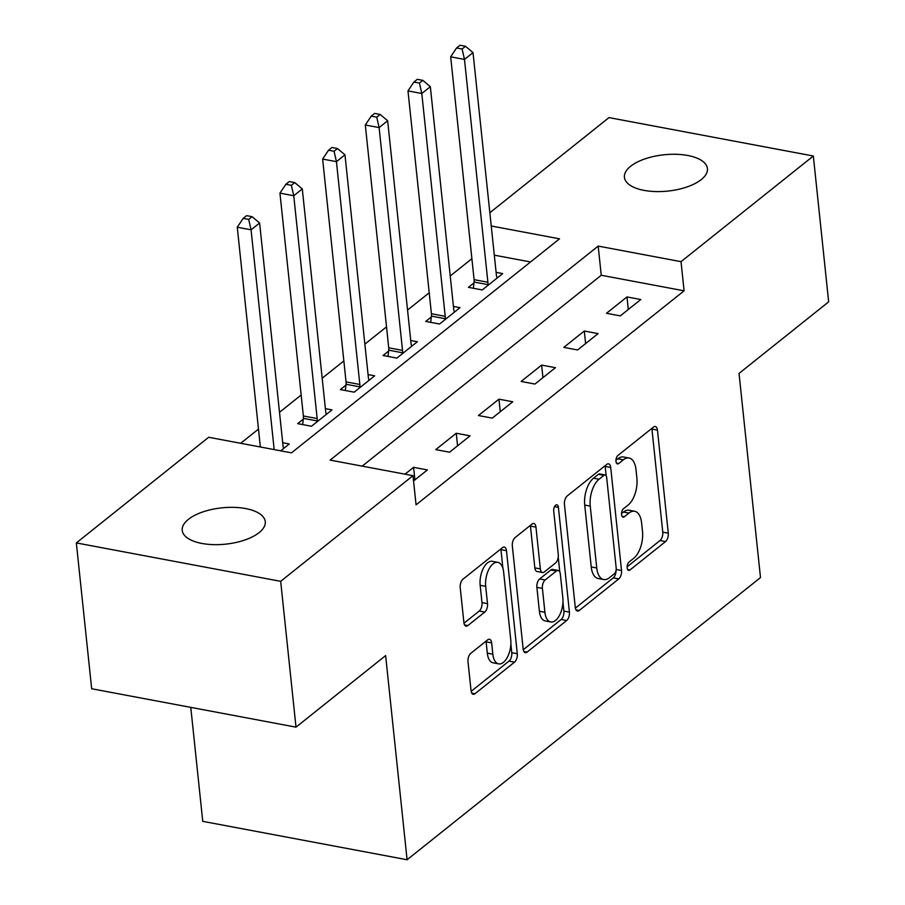 <?xml version="1.0" encoding="UTF-8"?>
<svg xmlns="http://www.w3.org/2000/svg" width="905" height="905" viewBox="0 0 905 905"><rect width="100%" height="100%" fill="white"/><g stroke="black" fill="none" stroke-linecap="round" stroke-linejoin="round"><path stroke-width="1.36" d="M627.165 567.876A4.48 2.274 100.6 0 0 628.681 570.41A4.48 2.274 100.6 0 0 629.925 570.014L665.537 541.575A6.403 3.247 100.6 0 0 668.286 533.181L657.46 430.113A6.403 3.247 100.6 0 0 655.288 426.504A6.403 3.247 100.6 0 0 653.5 427.07L617.889 455.498A4.48 2.274 100.6 0 0 615.966 461.38A4.48 2.274 100.6 0 0 617.482 463.914A4.48 2.274 100.6 0 0 618.737 463.518L623.341 459.831A20.487 10.396 100.6 0 1 629.054 458.021A20.487 10.396 100.6 0 1 636 469.593L636.894 478.179A20.487 10.396 100.6 0 1 628.093 505.069L623.488 508.746A4.48 2.274 100.6 0 0 621.565 514.628A4.48 2.274 100.6 0 0 623.081 517.162A4.48 2.274 100.6 0 0 624.337 516.766L628.941 513.078A20.487 10.396 100.6 0 1 634.654 511.268A20.487 10.396 100.6 0 1 641.588 522.841L642.493 531.427A20.487 10.396 100.6 0 1 633.692 558.317L629.088 561.994A4.48 2.274 100.6 0 0 627.165 567.876M188.398 519.357A41.743 18.258 174 0 1 234.18 507.366A41.743 18.258 174 0 1 265.255 521.631A41.743 18.258 174 0 1 259.09 532.638A41.743 18.258 174 0 1 213.309 544.629A41.743 18.258 174 0 1 182.233 530.364A41.743 18.258 174 0 1 188.398 519.357M630.581 166.294A41.743 18.258 174 0 1 676.363 154.303A41.743 18.258 174 0 1 707.439 168.568A41.743 18.258 174 0 1 701.273 179.575A41.743 18.258 174 0 1 655.492 191.566A41.743 18.258 174 0 1 624.416 177.301A41.743 18.258 174 0 1 630.581 166.294M470.758 653.353A6.403 3.247 100.6 0 0 468.009 661.747L471.053 690.662A6.403 3.247 100.6 0 0 473.213 694.282A6.403 3.247 100.6 0 0 475.001 693.716L514.549 662.132A6.403 3.247 100.6 0 0 517.298 653.738L506.472 550.67A6.403 3.247 100.6 0 0 504.3 547.061A6.403 3.247 100.6 0 0 502.513 547.627L462.964 579.2A6.403 3.247 100.6 0 0 460.215 587.605L463.892 622.527A6.403 3.247 100.6 0 0 466.052 626.147A6.403 3.247 100.6 0 0 467.84 625.581L484.763 612.063A6.403 3.247 100.6 0 0 487.512 603.658L485.691 586.338A17.127 8.688 100.6 0 1 488.813 569.437A17.127 8.688 100.6 0 1 497.829 562.356A17.127 8.688 100.6 0 1 503.633 572.028L510.759 639.88A17.127 8.688 100.6 0 1 507.637 656.781A17.127 8.688 100.6 0 1 498.632 663.863A17.127 8.688 100.6 0 1 492.829 654.191L491.641 642.889A6.403 3.247 100.6 0 0 489.469 639.269A6.403 3.247 100.6 0 0 487.682 639.835L470.758 653.353M489.843 212.743L608.997 117.605L813.335 156.011L828.663 301.84L739.034 373.414L760.494 577.571L407.092 859.75L385.632 655.593L296.003 727.156L280.674 581.327L76.337 542.921L208.648 437.273L291.489 452.839L559.528 238.83L491.234 225.99M813.335 156.011L681.024 261.658L598.182 246.092L330.144 460.113L412.985 475.679L280.674 581.327M412.985 475.679L416.051 504.843L684.09 290.822L681.024 261.658M575.286 607.436A6.403 3.247 100.6 0 0 577.447 611.056A6.403 3.247 100.6 0 0 579.234 610.49L618.782 578.906A6.403 3.247 100.6 0 0 621.531 570.512L610.705 467.444A6.403 3.247 100.6 0 0 608.533 463.835A6.403 3.247 100.6 0 0 606.746 464.401L567.197 495.974A6.403 3.247 100.6 0 0 564.448 504.379L575.286 607.436M566.666 620.525L527.117 652.098A6.403 3.247 100.6 0 1 525.33 652.663A6.403 3.247 100.6 0 1 523.169 649.055L512.332 545.986A6.403 3.247 100.6 0 1 515.081 537.593L532.004 524.074A6.403 3.247 100.6 0 1 533.792 523.509A6.403 3.247 100.6 0 1 535.964 527.129L540.353 568.917A6.403 3.247 100.6 0 0 542.525 572.537A6.403 3.247 100.6 0 0 544.312 571.971L555.534 563.001A6.403 3.247 100.6 0 0 558.283 554.607L553.713 511.087A4.48 2.274 100.6 0 1 554.527 506.664A4.48 2.274 100.6 0 1 556.892 504.809A4.48 2.274 100.6 0 1 558.408 507.343L569.415 612.119A6.403 3.247 100.6 0 1 566.666 620.525L561.145 619.484L523.26 649.733M684.09 290.822L601.248 275.256L362.192 466.132M626.984 296.931L606.497 313.288L620.298 315.89L640.785 299.532L626.984 296.931L628.296 309.499M584.302 331.015L563.815 347.373L577.616 349.964L598.103 333.606L584.302 331.015L585.614 343.583M541.62 365.088L521.133 381.446L534.934 384.048L555.421 367.69L541.62 365.088L542.943 377.656M498.938 399.173L478.451 415.531L492.252 418.121L512.739 401.763L498.938 399.173L500.261 411.741M456.256 433.246L435.769 449.604L449.57 452.206L470.057 435.848L456.256 433.246L457.579 445.814M413.551 480.974L427.386 469.921L413.574 467.331L404.999 474.175M471.89 258.694L450.226 275.991M429.208 292.779L407.544 310.064M386.526 326.852L364.862 344.149M343.843 360.937L322.191 378.222M301.161 395.01L279.509 412.307M258.479 429.094L240.696 443.292M530.545 261.964L494.3 255.153M473.982 282.903L468.428 287.338L482.229 289.939L502.716 273.582L496.11 272.337M431.3 316.988L425.746 321.422L439.547 324.013L460.034 307.655L453.428 306.41M388.618 351.061L383.064 355.495L396.865 358.097L417.352 341.739L410.746 340.495M345.936 385.145L340.382 389.58L354.183 392.17L374.67 375.813L368.064 374.58M303.254 419.219L297.7 423.653L311.501 426.255L331.988 409.897L325.381 408.653M282.699 442.737L289.306 443.97L280.731 450.826M190.774 707.382L202.754 821.344L407.092 859.75M296.003 727.156L91.665 688.75L76.337 542.921M601.248 275.256L598.182 246.092M413.574 467.331L414.897 479.899M634.654 511.268L629.122 510.239A20.487 10.396 100.6 0 0 623.421 512.049L628.941 513.078M621.531 513.554L623.421 512.049M629.054 458.021L623.534 456.991A20.487 10.396 100.6 0 0 617.821 458.801L623.341 459.831M615.943 460.306L617.821 458.801M627.131 566.802L660.017 540.545A6.403 3.247 100.6 0 0 662.765 532.14L651.939 429.072A6.403 3.247 100.6 0 0 651.838 428.393M606.158 475.759L605.185 466.403A6.403 3.247 100.6 0 0 605.083 465.724M575.376 608.115L613.262 577.876A6.403 3.247 100.6 0 0 616.067 570.286M614.257 573.838A4.48 2.274 100.6 0 0 616.181 567.955L606.667 477.489A4.48 2.274 100.6 0 0 605.151 474.955A4.48 2.274 100.6 0 0 603.907 475.351L599.042 479.231A20.487 10.396 100.6 0 0 590.241 506.121L596.746 567.955A20.487 10.396 100.6 0 0 603.692 579.528A20.487 10.396 100.6 0 0 609.393 577.718L614.257 573.838M605.151 474.955L599.63 473.926A4.48 2.274 100.6 0 0 598.386 474.322L603.907 475.351M603.692 579.528L598.16 578.487A20.487 10.396 100.6 0 1 591.225 566.926L584.721 505.081A20.487 10.396 100.6 0 1 593.522 478.202L598.386 474.322M542.525 572.537L537.004 571.496A6.403 3.247 100.6 0 1 534.832 567.888L530.443 526.088A6.403 3.247 100.6 0 0 530.341 525.409M558.238 557.22L559.776 571.937M562.955 602.164L563.894 611.079L569.415 612.119M544.912 612.289A17.127 8.688 100.6 0 0 550.715 621.961A17.127 8.688 100.6 0 0 559.731 614.88A17.127 8.688 100.6 0 0 562.842 597.979L560.331 574.075A6.403 3.247 100.6 0 0 558.159 570.455A6.403 3.247 100.6 0 0 556.383 571.021L545.149 579.981A6.403 3.247 100.6 0 0 542.4 588.386L544.912 612.289L539.391 611.26A17.127 8.688 100.6 0 0 545.195 620.921L550.715 621.961M558.159 570.455L552.638 569.415A6.403 3.247 100.6 0 0 550.851 569.98L556.383 571.021M539.391 611.26L536.88 587.345A6.403 3.247 100.6 0 1 539.629 578.951L550.851 569.98M561.145 619.484A6.403 3.247 100.6 0 0 563.894 611.079M498.632 663.863L493.112 662.822A17.127 8.688 100.6 0 1 487.309 653.15L486.121 641.849A6.403 3.247 100.6 0 0 486.019 641.17M497.829 562.356L492.297 561.315A17.127 8.688 100.6 0 0 483.293 568.397A17.127 8.688 100.6 0 0 480.17 585.309L485.691 586.338M463.982 623.206L479.243 611.022A6.403 3.247 100.6 0 0 481.992 602.628L480.17 585.309M502.909 568.317L500.951 549.64A6.403 3.247 100.6 0 0 500.85 548.95M471.143 691.341L509.029 661.103A6.403 3.247 100.6 0 0 511.778 652.697L510.873 644.066M497.162 278.016L496.913 277.416A6.527 3.315 -79.4 0 1 496.438 275.437L473.01 52.603L464.48 59.425L450.667 56.823L474.096 279.656A6.527 3.315 -79.4 0 1 474.073 282.032L473.383 288.276M462.104 49.017L465.509 46.291L459.989 45.25L456.573 47.976L462.104 49.017L464.48 59.425L487.897 282.247A6.527 3.315 -79.4 0 1 487.885 284.623L487.784 285.505M465.509 46.291L473.01 52.603M450.667 56.823L456.573 47.976M454.48 312.089L454.231 311.49A6.527 3.315 -79.4 0 1 453.756 309.51L430.339 86.688L421.798 93.498L407.985 90.907L431.414 313.73A6.527 3.315 -79.4 0 1 431.391 316.105L430.701 322.35M419.422 83.09L422.839 80.364L417.307 79.335L413.89 82.061L419.422 83.09L421.798 93.498L445.215 316.331A6.527 3.315 -79.4 0 1 445.203 318.707L445.102 319.578M422.839 80.364L430.339 86.688M407.985 90.907L413.89 82.061M411.798 346.174L411.549 345.574A6.527 3.315 -79.4 0 1 411.074 343.595L387.657 120.761L379.116 127.582L365.303 124.981L388.731 347.814A6.527 3.315 -79.4 0 1 388.709 350.19L388.03 356.434M376.74 117.175L380.157 114.449L374.625 113.408L371.22 116.134L376.74 117.175L379.116 127.582L402.533 350.405A6.527 3.315 -79.4 0 1 402.521 352.78L402.42 353.663M380.157 114.449L387.657 120.761M365.303 124.981L371.22 116.134M369.116 380.247L368.867 379.648A6.527 3.315 -79.4 0 1 368.392 377.668L344.975 154.846L336.434 161.656L322.632 159.065L346.049 381.887A6.527 3.315 -79.4 0 1 346.027 384.263L345.348 390.507M334.058 151.248L337.475 148.522L331.943 147.492L328.538 150.219L334.058 151.248L336.434 161.656L359.851 384.489A6.527 3.315 -79.4 0 1 359.839 386.865L359.738 387.736M337.475 148.522L344.975 154.846M322.632 159.065L328.538 150.219M326.434 414.332L326.185 413.732A6.527 3.315 -79.4 0 1 325.71 411.752L302.293 188.919L293.752 195.74L279.95 193.138L303.367 415.972A6.527 3.315 -79.4 0 1 303.345 418.348L302.666 424.592M291.376 185.333L294.792 182.606L289.272 181.566L285.856 184.292L291.376 185.333L293.752 195.74L317.169 418.563A6.527 3.315 -79.4 0 1 317.157 420.938L317.055 421.821M294.792 182.606L302.293 188.919M279.95 193.138L285.856 184.292M283.751 448.405L283.503 447.805A6.527 3.315 -79.4 0 1 283.027 445.826L259.611 223.003L251.07 229.813L237.268 227.223L260.369 446.991M248.694 219.417L252.11 216.691L246.59 215.65L243.174 218.377L248.694 219.417L251.07 229.813L274.17 449.593M252.11 216.691L259.611 223.003M237.268 227.223L243.174 218.377M627.663 569.584L629.925 570.014M616.463 463.089L618.737 463.518M622.063 516.336L624.337 516.766M651.939 429.072L657.46 430.113M662.765 532.14L668.286 533.181M660.017 540.545L665.537 541.575M605.185 466.403L610.705 467.444M616.181 569.505L621.531 570.512M613.262 577.876L618.782 578.906M575.999 609.88L579.234 610.49M593.522 478.202L599.042 479.231M584.721 505.081L590.241 506.121M591.225 566.926L596.746 567.955M523.882 651.487L527.117 652.098M530.443 526.088L535.964 527.129M534.832 567.888L540.353 568.917M554.55 506.619L558.408 507.343M539.629 578.951L545.149 579.981M536.88 587.345L542.4 588.386M486.121 641.849L491.641 642.889M487.309 653.15L492.829 654.191M481.992 602.628L487.512 603.658M479.243 611.022L484.763 612.063M464.604 624.97L467.84 625.581M500.951 549.64L506.472 550.67M511.778 652.697L517.298 653.738M509.029 661.103L514.549 662.132M471.765 693.106L475.001 693.716M474.096 279.656L487.897 282.247M474.073 282.032L487.885 284.623M431.414 313.73L445.215 316.331M431.391 316.105L445.203 318.707M388.731 347.814L402.533 350.405M388.709 350.19L402.521 352.78M346.049 381.887L359.851 384.489M346.027 384.263L359.839 386.865M303.367 415.972L317.169 418.563M303.345 418.348L317.157 420.938"/></g></svg>
